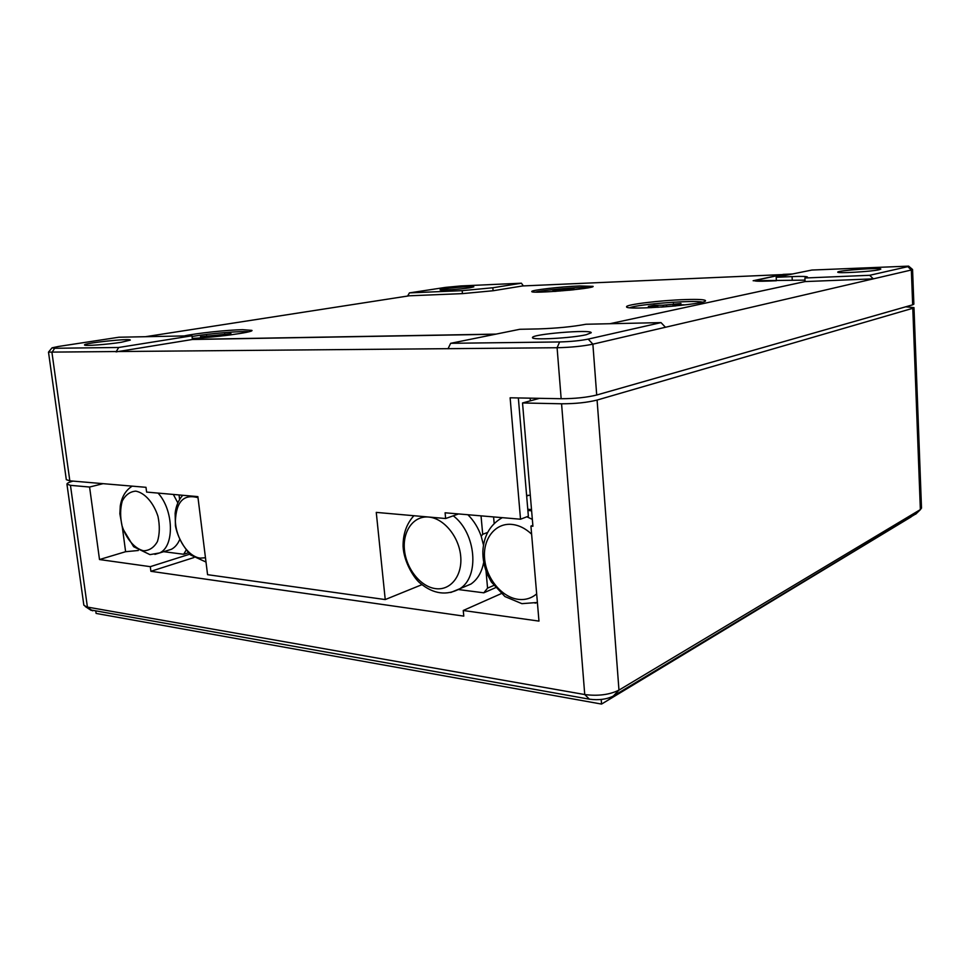 <?xml version="1.0" encoding="UTF-8"?>
<svg xmlns="http://www.w3.org/2000/svg" width="970" height="970" viewBox="0 0 970 970"><rect width="100%" height="100%" fill="white"/><g stroke="black" fill="none" stroke-linecap="round" stroke-linejoin="round"><path stroke-width="1.45" d="M685.56 299.56C660.861 300.276 625.323 304.592 626.584 306.787C624.656 310.812 708.318 304.313 705.481 300.627C704.705 299.536 698.06 299.172 685.56 299.56M579.636 285.956C560.648 286.683 530.736 290.151 531.79 291.534C530.36 294.055 595.228 288.587 593.106 286.356L579.636 285.956M192.29 338.384C214.855 337.524 253.958 332.213 251.97 330.394L242.621 329.667C227.38 329.945 195.891 333.304 184.13 335.947M805.076 281.567L609.863 323.725L805.076 281.579L873.339 278.851L911.351 270L912.661 304.822L913.861 304.168L912.564 269.49L911.351 270L907.823 266.653L908.623 266.132L811.866 270.048L776.194 277.287L792.078 276.608C801.729 276.232 806.858 276.377 807.464 277.044L804.894 278.002L869.666 275.298L907.823 266.653M145.464 336.711L409.231 295.801L462.544 293.619L493.221 290.733L522.636 285.944L781.456 274.631L753.144 280.742L805.003 280.124M496.046 334.104L192.412 339.391M776.194 277.287L776.376 280.742L768.531 281.058C759.498 281.397 754.757 281.251 754.296 280.621L783.287 274.377L792.502 273.976M523.351 285.92L521.411 283.204L492.833 287.763L462.169 290.648L462.435 293.631M407.594 296.056L409.425 292.892L462.169 290.648M191.963 335.79L118.898 337.233L58.491 346.46L52.041 347.83L54.635 348.279L118.728 347.478L191.963 335.79L192.424 339.488L495.367 334.25M665.456 327.266L661.019 322.61L586.001 324.247C572.47 326.757 556.537 328.321 538.192 328.927L519.811 329.291L450.662 343.307L559.641 341.949C570.651 341.646 580.181 340.712 588.208 339.112L592.876 344.168L873.339 278.851L869.666 275.298M518.344 397.942L528.371 516.222L520.526 519.217L510.123 397.797L561.157 398.718C574.907 398.694 586.753 397.457 596.708 395.02L592.876 344.168C582.824 346.217 570.906 347.405 557.095 347.733L48.5 352.134L66.312 479.677L69.828 480.829L145.985 487.316L146.615 492.081L197.868 496.616L207.568 574.676L385.236 599.569L421.926 584.667M530.311 495.233L526.601 495.415M385.236 599.569L376.263 512.39L445.63 518.526L445.097 512.79L520.526 519.217M908.805 266.289L912.564 269.49M596.708 395.02L912.661 304.822M445.63 518.526L458.519 513.942M409.425 292.892L445.521 287.387L460.932 285.932L521.411 283.204M470.123 287.738C461.162 289.205 439.422 290.709 440.077 289.836C439.155 288.733 474.354 285.604 473.821 286.829L470.123 287.738M48.5 352.134L51.871 348.036M121.359 342.264C107.488 344.508 83.917 346.217 84.535 344.956C83.299 343.113 130.974 338.081 130.307 340.094L121.359 342.264M118.728 347.478L116.024 351.892L192.424 339.488M879.184 269.733C871.545 271.612 836.698 273.625 837.765 272.158C836.528 270.533 881.366 267.332 880.808 269.102L879.184 269.733M448.031 348.763L450.662 343.307M804.894 278.002L805.076 281.579M661.019 322.61L588.208 339.112M586.244 334.723C571.876 338.154 531.354 340.288 532.506 337.633C530.736 334.213 591.761 329.121 591.239 332.734L586.244 334.723M911.085 516.925L601.558 704.074L96.115 613.428L95.824 611.379M532.845 525.328L530.929 526.079L538.968 621.103L463.248 610.494L463.781 616.12L150.896 571.306L150.289 566.662L99.51 559.544L125.615 551.7L138.286 550.499M125.615 551.7L122.45 528.056M601.194 699.467L601.558 704.074M99.51 559.544L89.579 487.037L103.062 483.666M150.896 571.306L193.915 557.556M90.392 609.887L589.42 699.188C598.745 700.388 606.699 699.358 613.27 696.084L916.274 513.615M89.579 487.037L70.458 485.339L66.942 484.151C66.918 483.266 68.943 482.248 72.992 481.096M70.458 485.339L87.409 607.087L584.74 694.544L561.569 403.787L522.527 402.962L532.918 526.249L530.929 526.079M189.683 554.197L150.289 566.662M501.223 593.628L463.248 610.494M905.689 306.811L913.982 307.623L921.5 508.147L915.583 514.209M613.27 696.084L618.969 690.119L920.36 509.602L912.794 308.29L597.083 400.064C587.141 402.55 575.307 403.787 561.569 403.787M597.083 400.064L618.969 690.119C609.536 694.762 598.126 696.242 584.74 694.544L589.42 699.188M92.683 610.821L83.844 605.171L66.942 484.151M539.538 398.33L522.527 402.962M886.968 312.158L888.168 311.807M603.17 393.177L605.559 392.486M913.982 307.623L912.794 308.29M163.675 551.688L183.657 554.258L186.034 550.281M179.595 539.805C177.595 544.315 174.842 547.492 171.338 549.323L166.731 550.742M179.608 499.441L179.038 494.942M173.339 494.445L177.837 502.872M183.657 554.258L188.265 552.803M493.584 516.925L494.179 523.545M531.621 510.838L527.874 510.414M527.777 509.262L531.511 509.553M526.661 496.07L528.808 495.294M458.531 589.566L483.8 592.815L487.57 588.135L486.018 570.918M483.969 563.655L483.678 562.176M462.411 587.65L470.959 584.037C477.434 579.502 481.617 572.53 483.521 563.109M483.46 544.97L481.205 536.252C478.246 527.789 473.809 520.623 467.892 514.743M481.205 536.252L482.708 534.312L481.035 515.858M483.8 592.815L495.488 587.711M487.57 588.135L493.73 585.468M487.595 532.445L482.708 534.312M574.01 289.715L569.257 290.212M556.259 291.303L554.428 291.436M556.234 291.121L553.215 291.085M560.223 291.012L560.114 290.26L552.948 290.539M560.114 290.26L562.842 290.006L562.867 290.794M568.808 290.248L573.949 288.89L562.842 290.006M589.602 287.544C581.078 286.756 543.624 289.909 535.404 292.103M567.753 290.357L568.008 289.121M230.375 334.917L223.743 335.729M211.314 337.039L220.602 336.093M208.004 336.723L208.138 337.317L201.445 337.851M214.321 336.517L214.127 335.426L200.463 336.723L207.98 336.481M214.127 335.426L217.413 335.099L217.474 336.202M223.706 335.741L223.658 334.892L230.981 333.619L217.413 335.099M248.708 331.801C241.918 330.806 209.423 333.486 192.048 336.469M206.622 335.668L207.034 336.517M224.543 334.735L224.749 333.825M680.685 305.392L683.935 304.798L674.659 304.968L674.659 305.902M661.091 307.102L675.944 305.889M657.963 307.308L657.854 306.447L651.064 307.672M657.854 306.447L648.336 306.362L654.059 305.344L654.483 306.253M663.286 306.702L663.092 305.186L654.059 305.344M663.092 305.186L666.608 304.871L666.62 306.229M674.162 305.914L674.15 304.738L680.964 303.501L666.608 304.871M702.292 302.106C693.902 299.9 637.617 304.277 629.882 307.708M672.913 305.938L673.422 303.634M792.26 280.16L792.078 276.608M493.099 290.745L492.833 287.763M69.828 480.829L51.956 352.498L54.635 348.279M561.157 398.718L557.095 347.733L559.641 341.949M530.36 400.828L530.129 398.149M158.061 493.087C173.86 510.353 174.6 546.51 159.613 552.936L154.909 554.379M135.788 491.135C144.821 492.821 153.636 502.812 157.989 516.428C159.892 525.74 159.723 534.094 157.455 541.49C154.048 547.492 149.441 550.596 143.633 550.79C134.66 548.729 126.173 538.799 121.965 525.582C120.086 516.537 120.195 508.341 122.281 500.981C125.518 494.882 130.016 491.596 135.788 491.135M205.47 557.774L200.196 558.114C188.035 556.671 175.97 538.483 175.376 521.048C176.249 501.551 183.791 493.766 198.001 497.683M537.392 602.479L521.884 603.655L504.909 596.538L491.378 582.012L487.461 574.592C484.248 566.904 482.708 559.059 482.866 551.045C483.763 536.507 489.571 525.764 500.302 518.841L502.302 517.665M526.892 516.792L532.348 519.374M537.392 602.54L535.064 603.146M536.665 593.882C531.39 598.357 525.231 600.188 518.198 599.339C501.745 597.29 486.273 578.375 484.6 558.72C482.684 539.053 495.1 522.83 511.687 524.394C518.78 525.097 525.425 528.359 531.621 534.167M453.269 515.81C476.149 533.088 479.847 576.774 459.804 588.754L450.759 592.476M435.554 588.632C420.58 586.777 406.236 568.759 404.454 549.966C402.453 531.16 413.535 515.616 428.631 517.046C443.69 518.174 458.992 536.604 460.689 556.113C462.605 575.646 450.565 590.779 435.554 588.632M915.777 514.088L920.627 509.42M91.168 610.397L85.239 606.492M171.338 549.323L159.613 552.936L149.974 554.634L133.654 546.728L122.487 528.177L119.868 513.833L120.268 506.037C121.699 496.882 125.676 490.262 132.199 486.14M182.736 495.27C178.541 499.986 175.994 505.976 175.133 513.239L175.437 525.861C177.364 535.828 182.372 545.492 190.459 554.888L205.992 562.042M413.887 515.725C406.563 523.751 402.962 533.985 403.083 546.449C403.859 562.745 414.905 579.393 420.446 583.406C433.481 594.076 446.6 595.859 459.804 588.754L470.959 584.037"/></g></svg>
